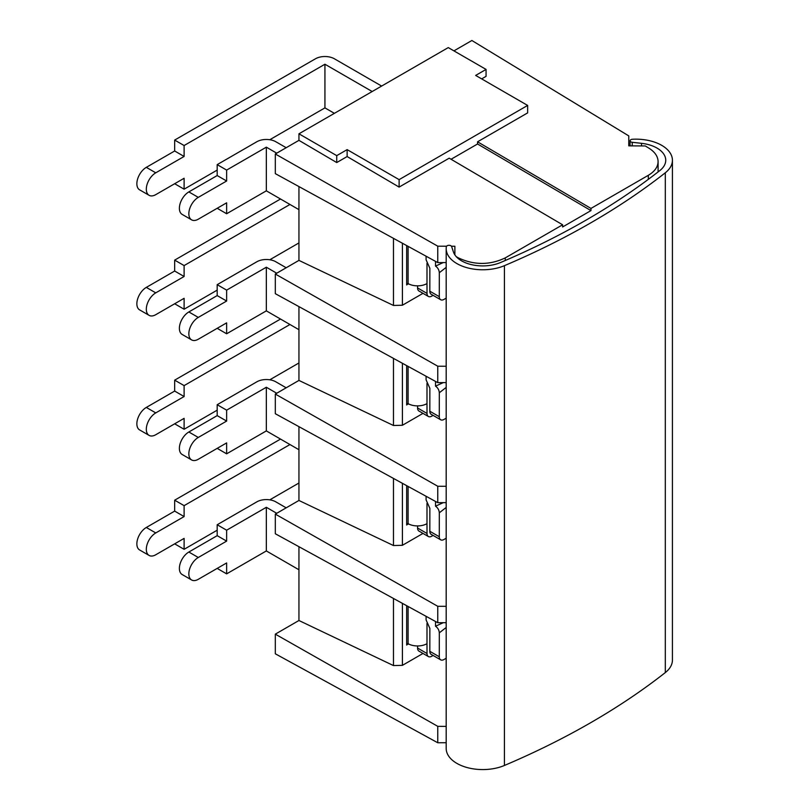 <?xml version="1.0" encoding="UTF-8"?>
<svg xmlns="http://www.w3.org/2000/svg" width="810" height="810" viewBox="0 0 810 810"><rect width="100%" height="100%" fill="white"/><g stroke="black" fill="none" stroke-linecap="round" stroke-linejoin="round"><path stroke-width="1.21" d="M527.644 105.432L475.662 75.421L486.061 69.417L448.264 47.598L298.941 133.802L336.737 155.631L347.136 149.627L399.117 179.638L527.644 105.432L527.644 112.884L477.556 141.801L590.966 208.423L648.314 175.314C654.693 171.507 657.953 166.941 658.095 161.595C657.963 156.391 654.834 151.865 648.719 148.038L645.287 145.952L628.773 145.861L628.773 135.898L471.886 40.5L453.934 50.868M486.061 69.417L486.061 76.343L481.666 78.884M456.324 256.699L458.43 257.894C474.154 265.255 489.767 265.255 505.268 257.894L562.616 224.785L562.616 226.972L590.966 210.6L477.556 143.988L477.556 141.801M399.117 179.638L399.117 187.09L449.206 158.173L562.616 224.785M399.117 187.09L347.136 156.553L336.737 162.557L298.941 140.353L275.309 153.991L437.764 246.179L446.573 246.22M451.453 246.24L454.876 246.26L454.876 254.866M659.927 170.485A29.879 17.253 0 0 0 665.739 160.269A29.879 17.253 0 0 0 641.5 143.319L632.245 142.297A2.673 1.539 180 0 1 630.069 140.778A2.673 1.539 180 0 1 632.499 139.249A36.561 21.111 180 0 1 672.421 160.269A36.561 21.111 180 0 1 665.314 172.773A754.474 435.588 180 0 1 504.417 265.67A36.561 21.111 180 0 1 466.246 267.492A36.561 21.111 180 0 1 446.188 248.66A36.561 21.111 180 0 1 446.34 246.726A2.673 1.539 180 0 1 448.872 245.319A2.673 1.539 180 0 1 451.636 246.574L453.408 251.91A29.879 17.253 0 0 0 500.458 262.561A747.792 431.73 0 0 0 659.927 170.485M446.188 298.131L444.001 299.396A6.682 3.858 -60 0 1 440.66 299.72L431.214 294.263A6.682 3.858 -60 0 1 429.826 291.195L429.857 268.262L426.09 259.818L426.09 256.203M440.66 299.72A6.682 3.858 -60 0 1 439.283 296.652L439.303 272.727C439.081 269.902 437.825 267.705 435.527 266.105L443.242 262.572M435.527 266.105L435.537 261.377L435.547 266.095M433.087 295.346L431.74 296.116A6.682 3.858 -60 0 1 428.399 296.45A6.682 3.858 -60 0 1 427.012 293.392L426.992 283.581A13.365 7.715 180 0 1 408.098 283.581L406.681 284.948L406.681 245.572M428.399 296.45L418.952 290.992A6.682 3.858 -60 0 1 417.565 287.935L417.565 285.839M437.764 246.179L437.764 262.602L446.188 262.561M298.941 546.689L298.941 620.511L275.309 634.149L275.309 653.792L437.764 742.76L437.764 726.337L446.188 726.378M298.941 426.657L298.941 500.469L275.309 514.117L275.309 533.76L437.764 622.718L446.188 622.677M298.941 306.615L298.941 380.427L275.309 394.075L275.309 413.718L437.764 502.676L446.188 502.635M298.941 186.573L298.941 260.395L275.309 274.033L275.309 293.676L437.764 382.644L446.188 382.593M275.309 153.991L275.309 173.634L437.764 262.602M298.941 133.802L298.941 140.353M275.309 274.033L437.764 366.211L437.764 382.644M298.941 260.395L393.478 305.451L402.408 305.228L402.408 243.233M393.478 305.451L393.478 238.343M423.002 293.331L402.408 305.228M406.681 283.308L408.098 284.128M217.191 328.323L226.638 333.781L226.638 322.866L198.288 339.238A13.365 7.715 -60 0 1 191.606 339.896A13.365 7.715 -60 0 1 189.56 329.184A13.365 7.715 -60 0 1 198.288 317.409L226.638 301.036L226.638 290.132L217.191 284.675L217.191 295.589L226.638 301.036M446.188 418.173L444.001 419.428A6.682 3.858 -60 0 1 440.66 419.762L431.214 414.305A6.682 3.858 -60 0 1 429.826 411.237L429.857 388.304L426.09 379.86L426.09 376.245M440.66 419.762A6.682 3.858 -60 0 1 439.283 416.694L439.303 392.769C439.081 389.944 437.825 387.737 435.527 386.147L443.242 382.614M435.527 386.147L435.537 381.419L435.547 386.137M433.087 415.378L431.74 416.158A6.682 3.858 -60 0 1 428.399 416.492A6.682 3.858 -60 0 1 427.012 413.434L426.992 403.623A13.365 7.715 180 0 1 408.098 403.623L406.681 404.98L406.681 365.614M428.399 416.492L418.952 411.034A6.682 3.858 -60 0 1 417.565 407.977L417.565 405.881M446.188 366.262L437.764 366.211M275.309 394.075L437.764 486.253L437.764 502.676M298.941 380.427L393.478 425.493L402.408 425.27L402.408 363.275M393.478 425.493L393.478 358.384M423.002 413.373L402.408 425.27M406.681 403.35L408.098 404.17M217.191 448.365L226.638 453.823L226.638 442.908L198.288 459.28A13.365 7.715 -60 0 1 191.606 459.938A13.365 7.715 -60 0 1 189.56 449.226A13.365 7.715 -60 0 1 198.288 437.451L226.638 421.078L226.638 410.164L217.191 404.716L217.191 415.621L226.638 421.078M446.188 538.215L444.001 539.47A6.682 3.858 -60 0 1 440.66 539.804L431.214 534.347A6.682 3.858 -60 0 1 429.826 531.279L429.857 508.346L426.09 499.902L426.09 496.287M440.66 539.804A6.682 3.858 -60 0 1 439.283 536.736L439.303 512.811C439.081 509.986 437.825 507.779 435.527 506.189L443.242 502.656M435.547 501.471L435.547 506.169M435.527 506.189L435.537 501.461M433.087 535.42L431.74 536.2A6.682 3.858 -60 0 1 428.399 536.534A6.682 3.858 -60 0 1 427.012 533.466L426.992 523.665A13.365 7.715 180 0 1 408.098 523.665L406.681 525.022L406.681 485.656M428.399 536.534L418.952 531.077A6.682 3.858 -60 0 1 417.565 528.019L417.565 525.923M446.188 486.294L437.764 486.253M275.309 514.117L437.764 606.295L437.764 622.718M298.941 500.469L393.478 545.535L402.408 545.302L402.408 483.317M393.478 545.535L393.478 478.426M423.002 533.415L402.408 545.302M406.681 523.392L408.098 524.202M217.191 568.407L226.638 573.865L226.638 562.95L198.288 579.312A13.365 7.715 -60 0 1 191.606 579.98A13.365 7.715 -60 0 1 189.56 569.268A13.365 7.715 -60 0 1 198.288 557.493L226.638 541.12L226.638 530.206L217.191 524.748L217.191 535.663L226.638 541.12M446.188 658.246L444.001 659.512A6.682 3.858 -60 0 1 440.66 659.836L431.214 654.389A6.682 3.858 -60 0 1 429.826 651.321L429.857 628.388L426.09 619.944L426.09 616.329M440.66 659.836A6.682 3.858 -60 0 1 439.283 656.778L439.303 632.843C439.081 630.028 437.825 627.821 435.527 626.231L443.242 622.698M435.527 626.231L435.537 621.503L435.547 626.211M433.087 655.462L431.74 656.242A6.682 3.858 -60 0 1 428.399 656.566A6.682 3.858 -60 0 1 427.012 653.508L426.992 643.697A13.365 7.715 180 0 1 408.098 643.697L406.681 645.064L406.681 605.698M428.399 656.566L418.952 651.119A6.682 3.858 -60 0 1 417.565 648.051L417.565 645.965M446.188 606.336L437.764 606.295M446.188 742.719L437.764 742.76M275.309 634.149L437.764 726.337M298.941 620.511L393.478 665.577L402.408 665.344L402.408 603.359M393.478 665.577L393.478 598.469M423.002 653.457L402.408 665.344M406.681 643.423L408.098 644.244M590.966 208.423L590.966 210.6M451.079 159.266L477.556 143.988M347.136 149.627L347.136 156.553M336.737 155.631L336.737 162.557M146.306 167.356L155.763 172.814A13.365 7.715 120 0 0 147.035 184.589A13.365 7.715 120 0 0 149.081 195.301L139.624 189.844A13.365 7.715 -60 0 1 137.578 179.142A13.365 7.715 -60 0 1 146.306 167.356L174.666 150.994L174.666 140.079L315.454 58.786A13.395 7.735 180 0 1 334.398 58.786L381.632 86.062M217.191 208.281L226.638 213.739L226.638 202.824L198.288 219.196A13.365 7.715 -60 0 1 191.606 219.854A13.365 7.715 -60 0 1 189.56 209.152A13.365 7.715 -60 0 1 198.288 197.367L226.638 181.005L226.638 170.09L217.191 164.632L217.191 175.547L226.638 181.005M446.188 248.66L446.188 748.46A36.561 21.111 0 0 0 466.246 767.303A36.561 21.111 0 0 0 504.417 765.47A754.474 435.588 0 0 0 665.314 672.573A36.561 21.111 0 0 0 672.421 660.069L672.421 160.269M174.666 183.728L184.113 189.186L184.113 178.271L155.763 194.643A13.365 7.715 120 0 1 149.081 195.301M191.606 219.854L182.159 214.397A13.365 7.715 -60 0 1 180.103 203.695A13.365 7.715 -60 0 1 188.841 191.909L198.288 197.367M174.666 150.994L184.113 156.452L184.113 145.537L174.666 140.079M217.191 175.547L188.841 191.909M298.941 209.648L266.338 190.826L226.638 213.739M155.763 172.814L184.113 156.452M217.191 164.632L256.861 141.73A13.395 7.735 180 0 1 275.805 141.73L286.183 147.714M276.726 153.171L266.338 147.167L226.638 170.09M266.338 147.167L266.338 190.826M334.378 113.339L324.932 107.882L269.791 139.725M217.191 170.09L184.113 189.186M372.185 91.52L324.932 64.233L184.113 145.537M324.932 64.233L324.932 107.882M174.666 303.77L184.113 309.228L184.113 298.313L155.763 314.685A13.365 7.715 120 0 1 149.081 315.343L139.624 309.886A13.365 7.715 -60 0 1 137.578 299.173A13.365 7.715 -60 0 1 146.306 287.398L174.666 271.036L174.666 260.121L184.113 265.579L184.113 276.483L174.666 271.036M191.606 339.896L182.159 334.439A13.365 7.715 -60 0 1 180.103 323.727A13.365 7.715 -60 0 1 188.841 311.951L198.288 317.409M146.306 287.398L155.763 292.856A13.365 7.715 120 0 0 147.035 304.631A13.365 7.715 120 0 0 149.081 315.343M217.191 295.589L188.841 311.951M298.941 329.69L266.338 310.858L226.638 333.781M155.763 292.856L184.113 276.483M217.191 284.675L256.861 261.762A13.395 7.735 180 0 1 275.805 261.762L286.183 267.756M276.726 273.213L266.338 267.209L226.638 290.132M266.338 267.209L266.338 310.858M298.941 242.929L269.791 259.767M217.191 290.132L184.113 309.228M174.666 260.121L280.513 199.007M289.96 204.464L184.113 265.579M174.666 423.812L184.113 429.27L184.113 418.355L155.763 434.727A13.365 7.715 120 0 1 149.081 435.385L139.624 429.928A13.365 7.715 -60 0 1 137.578 419.216A13.365 7.715 -60 0 1 146.306 407.44L174.666 391.068L174.666 380.163L184.113 385.611L184.113 396.525L174.666 391.068M191.606 459.938L182.159 454.481A13.365 7.715 -60 0 1 180.103 443.769A13.365 7.715 -60 0 1 188.841 431.993L198.288 437.451M146.306 407.44L155.763 412.897A13.365 7.715 120 0 0 147.035 424.673A13.365 7.715 120 0 0 149.081 435.385M217.191 415.621L188.841 431.993M298.941 449.732L266.338 430.9L226.638 453.823M155.763 412.897L184.113 396.525M217.191 404.716L256.861 381.804A13.395 7.735 180 0 1 275.805 381.804L286.183 387.798M276.726 393.255L266.338 387.251L226.638 410.164M266.338 387.251L266.338 430.9M298.941 362.971L269.791 379.799M217.191 410.174L184.113 429.27M174.666 380.163L280.513 319.049M289.96 324.506L184.113 385.611M174.666 543.854L184.113 549.312L184.113 538.397L155.763 554.759A13.365 7.715 120 0 1 149.081 555.427L139.624 549.97A13.365 7.715 -60 0 1 137.578 539.258A13.365 7.715 -60 0 1 146.306 527.482L174.666 511.11L174.666 500.195L184.113 505.653L184.113 516.567L174.666 511.11M191.606 579.98L182.159 574.523A13.365 7.715 -60 0 1 180.103 563.811A13.365 7.715 -60 0 1 188.841 552.035L198.288 557.493M146.306 527.482L155.763 532.939A13.365 7.715 120 0 0 147.035 544.715A13.365 7.715 120 0 0 149.081 555.427M217.191 535.663L188.841 552.035M298.941 569.764L266.338 550.942L226.638 573.865M155.763 532.939L184.113 516.567M217.191 524.748L256.861 501.846A13.395 7.735 180 0 1 275.805 501.846L286.183 507.84M276.726 513.297L266.338 507.293L226.638 530.206M266.338 507.293L266.338 550.942M298.941 483.013L269.791 499.841M217.191 530.206L184.113 549.312M174.666 500.195L280.513 439.091M289.96 444.548L184.113 505.653M641.5 143.319L641.5 145.932M439.303 272.727L446.188 267.361M439.283 296.652L429.826 291.195M426.992 283.581L426.992 263.23M408.098 283.581L408.098 246.351M427.012 293.392L417.565 287.935M458.43 257.894L458.43 258.673M439.303 392.769L446.188 387.403M439.283 416.694L429.826 411.237M426.992 403.623L426.992 383.272M408.098 403.623L408.098 366.393M427.012 413.434L417.565 407.977M439.303 512.811L446.188 507.445M439.283 536.736L429.826 531.279M426.992 523.665L426.992 503.314M408.098 523.665L408.098 486.435M427.012 533.466L417.565 528.019M632.245 142.297L632.245 145.881M439.303 632.843L446.188 627.477M439.283 656.778L429.826 651.321M426.992 643.697L426.992 623.356M408.098 643.697L408.098 606.467M427.012 653.508L417.565 648.051M648.314 175.314L648.314 179.364M505.268 257.894L505.268 260.496M504.417 265.67L504.417 765.47M665.314 172.773L665.314 672.573M658.095 171.923L658.095 161.595M630.069 145.871L630.069 140.778"/></g></svg>
